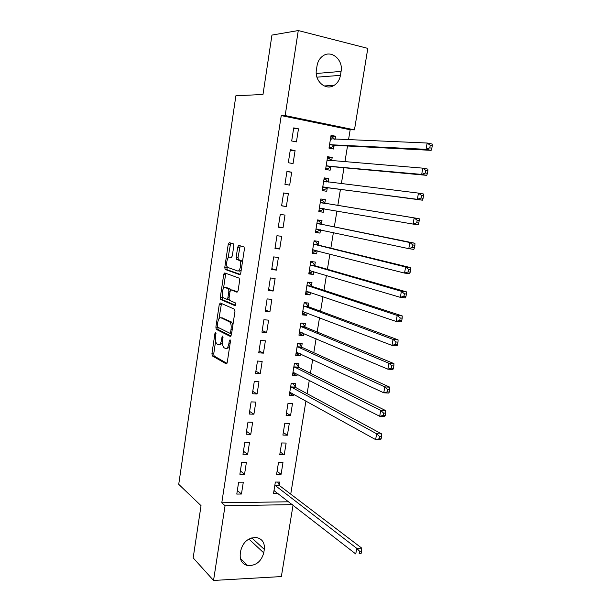 <?xml version="1.0" encoding="UTF-8"?>
<svg xmlns="http://www.w3.org/2000/svg" width="611" height="611" viewBox="0 0 611 611"><rect width="100%" height="100%" fill="white"/><g stroke="black" fill="none" stroke-linecap="round" stroke-linejoin="round"><path stroke-width="0.92" d="M215.66 332.407L214.942 333.469L211.933 353.647L212.315 355.908L226.169 363.843L227.261 362.331L230.423 341.442L230.064 339.769L229.301 340.862L228.888 343.565C228.155 347.3 226.994 348.942 225.413 348.491L223.931 347.644C222.694 346.223 222.274 343.787 222.679 340.327L222.74 336.027L221.999 337.104L221.602 339.762C220.884 343.435 219.761 345.062 218.226 344.635L216.798 343.817C215.599 342.435 215.202 340.044 215.591 336.63L215.66 332.407M233.784 246.012L233.28 243.804L229.285 242.651L228.216 244.377L224.795 267.328L225.123 269.443L239.657 274.629L240.787 272.911L244.392 249.12L244.056 246.974L238.809 245.401L237.694 247.157L236.182 257.208L236.518 259.347L239.649 260.553C241.971 262.478 240.024 272.109 237.557 270.94L227.659 267.381C225.428 265.564 227.254 256.146 229.644 257.185L231.202 257.689L232.287 255.971L233.784 246.012M348.522 139.82L350.164 129.761L281.243 115.594L221.785 502.777L225.054 505.732L292.402 504.633M281.243 115.594L285.169 115.578L298.275 30.55L367.807 48.384L354.472 129.853L285.169 115.578M293.051 505.137L281.358 576.57L213.545 580.45L193.168 557.896L201.034 505.671L178.725 484.332L235.877 95.79L262.997 94.461L271.948 35.087L298.275 30.55M213.545 580.45L225.054 505.732M220.296 302.972L219.25 304.561L215.882 327.137L216.248 329.352L230.309 336.447L231.416 334.874L234.952 311.488L234.578 309.235L220.296 302.972M220.319 297.351L223.71 274.591L224.772 272.934L239.13 278.135L239.649 280.441L238.122 290.553L236.999 292.226L231.103 289.889L230.011 291.539L229.026 298.115L229.385 300.322L235.731 303.056L235.212 305.775L220.67 299.52L220.319 297.351L222.137 297.534L222.389 295.884M225.68 274.148L223.855 273.949M295.082 150.581L290.332 149.695L288.3 162.725L293.051 163.58L295.082 150.581L290.24 150.26M331.651 160.769L332.178 157.523L327.626 156.676L325.579 169.415L330.123 170.225L330.681 166.803M288.346 193.718L283.603 192.946L281.602 205.831L286.338 206.556L288.346 193.718L283.596 192.977M324.823 203.096L325.373 199.705L320.828 198.965L318.805 211.559L323.349 212.261L323.891 208.878M274.981 248.433L279.708 249.044L281.686 236.35L276.959 235.701L274.981 248.433M318.11 244.759L318.652 241.406L314.115 240.78L312.114 253.237L316.643 253.825L317.14 250.747M268.428 290.546L273.148 291.042L275.11 278.494L270.383 277.967L268.428 290.546M311.465 285.956L312 282.641L307.47 282.129L305.492 294.441L310.021 294.914L310.434 292.341M261.959 332.185L266.663 332.567L268.603 320.156L263.891 319.744L261.959 332.185M304.897 326.686L305.424 323.41L300.902 323.013L298.947 335.187L303.461 335.554L303.804 333.461M255.558 373.344L260.255 373.619L262.172 361.353L257.468 361.048L255.558 373.344M298.397 366.974L298.916 363.728L294.41 363.438L292.478 375.482L296.984 375.742L297.244 374.123M249.227 414.044L253.916 414.205L255.81 402.076L251.121 401.885L249.227 414.044M290.576 415.48L292.486 403.604L287.987 403.42L286.078 415.327L290.576 415.48L286.444 412.998M242.972 454.286L247.654 454.34L249.525 442.349L244.843 442.257L242.972 454.286M284.237 454.79L286.131 443.044L281.633 442.96L279.746 454.737L284.237 454.79L280.182 451.995M236.785 494.078L241.452 494.032L243.308 482.171L238.634 482.186L236.785 494.078M279.334 485.187L279.838 482.048L275.355 482.064L273.484 493.711L278.005 493.413M221.785 502.777L288.759 501.791M290.737 494.146L305.943 400.915M307.119 393.683L309.303 380.286M310.457 373.245L312.687 359.543M313.802 352.692L316.093 338.677M317.178 332.025L319.515 317.697M320.569 311.236L322.952 296.587M323.975 290.332L326.419 275.362M327.404 269.306L329.902 254.008M330.856 248.15L333.4 232.524M334.324 226.88L336.928 210.925M337.814 205.487L340.442 189.357M341.358 183.735L343.97 167.742M344.932 161.846L347.514 146.006M281.091 474.281L282.977 462.596L278.486 462.565L276.607 474.273L281.091 474.281L277.073 471.333M239.871 474.235L244.545 474.243L246.409 462.313L241.727 462.283L239.871 474.235M287.391 435.192L289.301 423.377L284.802 423.24L282.901 435.085L287.391 435.192L283.305 432.55M246.088 434.222L250.777 434.329L252.656 422.27L247.974 422.132L246.088 434.222M295.174 386.946L295.693 383.723L291.187 383.487L289.263 395.454L293.769 395.668L293.99 394.278M252.381 393.751L257.078 393.973L258.98 381.776L254.283 381.524L252.381 393.751M301.635 346.888L302.162 343.626L297.649 343.283L295.701 355.388L300.215 355.701L300.513 353.845M258.743 352.822L263.456 353.15L265.38 340.816L260.668 340.457L258.743 352.822M308.165 306.378L308.7 303.079L304.179 302.628L302.208 314.871L306.73 315.291L307.112 312.954M265.182 311.427L269.902 311.862L271.849 299.39L267.129 298.916L265.182 311.427M314.78 265.411L315.314 262.081L310.785 261.516L308.792 273.896L313.321 274.431L313.779 271.597M271.696 269.55L276.416 270.108L278.387 257.483L273.659 256.895L271.696 269.55M321.455 223.985L322.005 220.609L317.46 219.937L315.452 232.455L319.988 233.104L320.523 229.774M278.28 227.193L283.015 227.865L285.009 215.095L280.273 214.385L278.28 227.193M328.214 182.086L328.764 178.672L324.22 177.877L322.18 190.548L326.725 191.304L327.275 187.898M291.699 172.21L286.956 171.386L284.94 184.339L289.683 185.133L291.699 172.21L286.91 171.683M335.118 139.277L335.607 136.253L331.055 135.344L328.993 148.152L333.545 149.031L334.102 145.586M298.474 128.829L293.723 127.875L291.684 140.981L296.434 141.897L298.474 128.829L293.593 128.715M317.063 65.66C317.819 61.352 319.797 58.091 322.99 55.868C331.552 49.621 343.39 59.985 341.083 71.403L340.442 75.359C339.632 79.842 337.524 83.18 334.11 85.364C325.732 91.031 314.237 81.026 316.429 69.677L317.063 65.66M350.164 129.761L354.472 129.853M263.753 552.863C261.248 561.616 255.887 565.862 247.654 565.587C242.155 564.113 239.695 560.211 240.268 553.879L240.818 550.366C243.193 541.842 248.379 537.558 256.383 537.52C262.264 538.833 264.907 542.797 264.311 549.396L263.753 552.863L248.906 539.062M277.967 493.665L274.278 490.793M241.452 494.032L237.335 490.549M244.545 474.243L240.383 470.936M247.654 454.34L243.453 451.216M250.777 434.329L246.531 431.381M253.916 414.205L249.632 411.432M293.769 395.668L289.606 393.339M257.078 393.973L252.755 391.376M296.984 375.742L292.784 373.573M260.255 373.619L255.887 371.213M300.215 355.701L295.976 353.7M263.456 353.15L259.041 350.928M303.461 335.554L299.184 333.713M266.663 332.567L262.211 330.536M306.73 315.291L302.414 313.619M269.902 311.862L265.403 310.021M310.021 294.914L305.66 293.417M273.148 291.042L268.611 289.393M223.786 274.209L225.306 274.767M313.321 274.431L308.922 273.094M276.416 270.108L271.834 268.649M316.643 253.825L312.206 252.664M279.708 249.044L275.08 247.783M319.988 233.104L315.505 232.111M283.015 227.865L278.341 226.803M325.373 199.705L320.828 198.995M323.349 212.261L318.827 211.452M286.338 206.556L281.618 205.701M328.764 178.672L324.174 178.145M332.178 157.523L327.542 157.18M335.607 136.253L330.933 136.093M219.143 344.703L220.059 344.764L222.519 343.084M226.383 348.56L229.507 347.491M215.622 341.175L213.743 353.769L214.133 356.022L226.964 363.346M217.707 327.221L218.165 329.566L231.05 336.027M221.48 303.484L218.952 318.881M217.249 325.556L217.501 327.106L229.851 333.247L230.614 332.147L231.05 329.291C231.454 325.862 231.05 323.44 229.835 322.028L221.014 317.796C219.479 317.476 218.356 319.133 217.661 322.776L217.249 325.556M232.906 324.999L231.691 322.188L229.446 321.76M222.083 317.888L231.302 321.921M223.504 288.407L225.535 274.79L223.71 274.591M226.047 273.392L225.535 274.79M237.626 291.928L232.76 290.065M235.762 305.385L222.618 299.78L220.792 299.604M225.146 287.537C222.755 286.315 220.968 295.869 223.244 297.679L226.841 299.283L227.918 297.656L228.904 291.096L228.552 288.919L225.146 287.537L226.49 287.674M227.048 299.306L229.018 299.436M230.744 289.935L230.248 289.018L228.407 288.827M226.979 287.728L230.248 289.018M222.137 297.534L222.618 299.78M231.134 257.368L231.706 257.483M239.42 271.154L241.215 270.123M242.361 262.547L241.513 260.775L239.168 260.248M240.207 245.798L238.038 257.43L238.374 259.568L241.032 260.477M226.88 265.808L227.101 269.749L240.238 274.377M230.668 243.048L228.025 258.086M273.949 490.801L274.637 490.793M273.988 490.572L355.762 553.971L356.74 548.334L361.743 548.12L279.754 485.798L277.684 482.056M359.543 551.183L359.146 553.444L361.154 553.345L361.544 551.091L359.543 551.183L356.74 548.334L274.851 485.21M361.154 553.345L359.146 553.444M361.743 548.12L361.544 551.091M289.637 393.156L291.859 393.102M289.782 392.231L375.628 439.599L376.643 433.779L381.661 433.909L295.617 387.473L293.097 383.586M379.523 436.483L379.118 438.813L381.127 438.858L381.531 436.529L379.523 436.483L376.643 433.779L290.668 386.717M381.127 438.858L380.653 439.706L375.628 439.599L379.118 438.813M381.661 433.909L381.531 436.529M292.822 373.306L295.357 373.153M292.997 372.236L379.683 416.274L380.699 410.424L385.724 410.623L298.848 367.478L296.213 363.553M383.593 413.089L383.189 415.434L385.197 415.511L385.61 413.166L383.593 413.089L380.699 410.424L293.891 366.692M385.197 415.511L384.709 416.458L379.683 416.274L383.189 415.434M385.724 410.623L385.61 413.166M296.03 353.341L298.871 353.082M297.641 343.321L299.26 343.405M296.228 352.127L383.761 392.804L384.785 386.908L389.818 387.183L302.094 347.376L299.359 343.451M387.695 389.543L387.282 391.903L389.299 392.01L389.711 389.65L387.695 389.543L384.785 386.908L297.122 346.552M389.299 392.01L388.787 393.056L383.761 392.804L387.282 391.903M389.818 387.183L389.711 389.65M299.26 333.27L302.414 332.873M300.879 323.188L302.025 323.112M299.474 331.903L387.863 369.174L388.894 363.24L393.927 363.591L305.355 327.16L302.59 323.341M391.827 365.844L391.407 368.219L393.431 368.357L393.843 365.981L391.827 365.844L388.894 363.24L300.375 326.297M393.431 368.357L392.896 369.502L387.863 369.174L391.407 368.219M393.927 363.591L393.843 365.981M302.498 313.084L304.217 313.244L305.981 312.526M304.125 302.949L305.844 303.117L304.606 302.674M302.743 311.572L391.995 345.391L393.033 339.418L398.074 339.838L308.631 306.837L305.844 303.117M395.981 341.984L395.561 344.383L397.585 344.543L397.998 342.152L395.981 341.984L393.033 339.418L303.644 305.935M397.585 344.543L397.035 345.788L391.995 345.391L395.561 344.383M398.074 339.838L397.998 342.152M305.76 292.784L307.478 292.967L309.571 292.043M307.394 282.595L309.12 282.786L307.455 282.251M306.027 291.126L396.157 321.447L397.196 315.436L402.244 315.933L311.931 286.391L309.12 282.786M400.167 317.972L399.747 320.378L401.763 320.576L402.183 318.171L400.167 317.972L397.196 315.436L306.936 285.452M401.763 320.576L401.198 321.921L396.157 321.447L399.747 320.378M402.244 315.933L402.183 318.171M309.036 272.376L310.762 272.575L313.183 271.421M310.686 262.127L312.404 262.34L310.724 261.867M309.326 270.558L400.342 297.343L401.396 291.294L406.437 291.867L315.245 265.831L312.404 262.34M404.375 293.799L403.955 296.22L405.971 296.442L406.399 294.021L404.375 293.799L401.396 291.294L310.243 264.861M405.971 296.442L405.391 297.901L400.342 297.343L403.955 296.22M406.437 291.867L406.399 294.021M312.336 251.847L314.054 252.076L316.819 250.663M313.993 241.544L315.711 241.78L314.016 241.376M312.649 249.884L404.558 273.086L405.612 266.992L410.668 267.641L318.583 245.156L315.711 241.78M408.614 269.459L408.186 271.903L410.21 272.155L410.638 269.718L408.614 269.459L405.612 266.992L313.573 244.148M410.21 272.155L409.607 273.713L404.558 273.086L408.186 271.903M410.668 267.641L410.638 269.718M315.65 231.21L317.376 231.454L320.485 229.759M317.315 220.846L319.041 221.098L317.33 220.762M315.994 229.087L408.797 248.662L409.866 242.529L414.922 243.254L321.936 224.367L319.041 221.098M412.883 244.965L412.456 247.417L414.479 247.707L414.907 245.255L412.883 244.965L409.866 242.529L316.918 223.32M414.479 247.707L413.853 249.372L408.797 248.662L412.456 247.417M414.922 243.254L414.907 245.255M318.988 210.451L320.714 210.719L324.189 208.718M320.66 200.026L322.387 200.309L324.953 203.242L320.286 202.371M319.354 208.168L413.074 224.077L414.143 217.906L419.199 218.707L324.953 203.242M417.176 220.296L416.748 222.771L418.772 223.091L419.207 220.617L417.176 220.296L414.143 217.906L320.416 202.516M418.772 223.091L418.13 224.863L413.074 224.077L416.748 222.771M419.199 218.707L419.207 220.617M322.333 189.624L324.067 189.868L327.855 187.699L422.43 200.187L417.374 199.323L418.451 193.107L323.67 181.299M322.341 189.578L324.067 189.868M324.021 179.092L325.747 179.397L328.267 182.147M322.73 187.134L417.374 199.323L421.071 197.964L423.095 198.308L423.53 195.826L421.498 195.467L421.071 197.964M421.498 195.467L418.451 193.107L423.515 193.993L423.53 195.826M423.095 198.308L422.43 200.187M325.686 168.728L327.443 168.896L331.261 166.574L426.761 175.349L421.697 174.402L422.789 168.147L327.076 160.113M325.709 168.583L327.443 168.896M327.404 158.043L329.138 158.364L331.422 160.746M326.129 165.978L421.697 174.402L425.416 172.982L427.448 173.364L427.883 170.859L425.859 170.469L425.416 172.982M425.859 170.469L422.789 168.147L427.853 169.117L427.883 170.859M427.448 173.364L426.761 175.349M329.069 147.702L330.834 147.801L334.691 145.334L431.129 150.344L426.058 149.313L427.15 143.02L330.498 138.804M329.108 147.472L330.834 147.801M330.811 136.872L332.537 137.215L334.591 139.255M329.55 144.7L426.058 149.313L429.8 147.831L431.832 148.244L432.275 145.724L430.243 145.303L429.8 147.831M430.243 145.303L427.15 143.02L432.221 144.066L432.275 145.724M431.832 148.244L431.129 150.344M216.019 333.553L214.942 333.469M230.462 340.953L229.301 340.862M223.122 337.188L221.999 337.104M222.755 339.853L221.602 339.762M230.087 343.657L228.888 343.565M214.209 356.083L212.391 355.961M213.743 353.769L211.933 353.647M218.165 329.566L216.347 329.421M217.699 327.282L215.882 327.137M221.067 304.729L219.25 304.561M231.638 333.392L230.042 333.262M231.813 332.247L230.614 332.147M232.241 329.382L231.05 329.291M222.839 317.957L221.014 317.796M232.951 290.08L231.103 289.889M229.072 297.771L227.918 297.656M230.072 291.218L228.904 291.096M231.477 257.407L229.644 257.185M238.55 259.683L236.694 259.454M238.038 257.43L236.182 257.208M239.55 247.394L237.694 247.157M227.101 269.749L225.276 269.535M226.62 267.534L224.795 267.328M230.042 244.606L228.216 244.377M264.311 549.396L251.801 537.879M341.083 71.403L316.269 73.488M340.442 75.359L316.933 77.162M279.754 485.798L275.271 485.821M279.448 485.401L274.958 485.424M295.617 387.473L291.111 387.244M295.296 387.137L290.79 386.908M298.848 367.478L294.334 367.196M298.519 367.158L294.006 366.875M296.778 352.104L296.388 352.073M302.094 347.376L297.572 347.04M301.758 347.071L297.244 346.735M300.093 331.888L299.634 331.849M305.355 327.16L300.833 326.77M305.019 326.87L300.497 326.48M303.446 311.557L302.903 311.503M308.631 306.837L304.11 306.386M308.295 306.554L303.766 306.111M306.859 291.126L306.187 291.05M311.931 286.391L307.402 285.895M311.587 286.124L307.058 285.62M310.373 270.589L309.494 270.482M315.245 265.831L310.716 265.281M314.902 265.579L310.373 265.021M314.077 249.96L312.817 249.792M318.583 245.156L314.046 244.545M318.232 244.919L313.703 244.308M318.384 229.308L316.162 228.995M321.936 224.367L317.399 223.695M321.585 224.138L317.048 223.473M324.059 208.779L319.522 208.068M325.312 203.455L320.767 202.73M327.45 187.798L322.898 187.027M327.855 187.699L323.311 186.928M326.877 181.979L323.799 181.444M330.849 166.696L326.305 165.871M331.261 166.574L326.709 165.749M328.703 160.525L327.206 160.25M334.278 145.471L329.719 144.586M334.691 145.334L330.131 144.448M331.62 139.132L330.627 138.934M214.133 356.022L212.315 355.908M218.066 329.497L216.248 329.352M231.691 322.188L229.835 322.028M230.393 289.11L228.552 288.919M222.488 299.695L220.67 299.52M241.513 260.775L239.649 260.553M238.374 259.568L236.518 259.347M226.948 269.65L225.123 269.443M247.654 565.587L240.367 558.37M334.11 85.364L324.166 85.952M295.525 387.412L291.019 387.183M298.733 367.41L294.219 367.127M301.949 347.292L297.435 346.956M305.187 327.061L300.665 326.671M308.44 306.722L303.919 306.279M311.717 286.269L307.188 285.765M315.009 265.693L310.48 265.143M318.323 245.011L313.787 244.4M321.653 224.214L317.117 223.55M325.006 203.295L320.462 202.569M326.335 181.91L323.83 181.475M328.596 160.517L327.213 160.265"/></g></svg>

